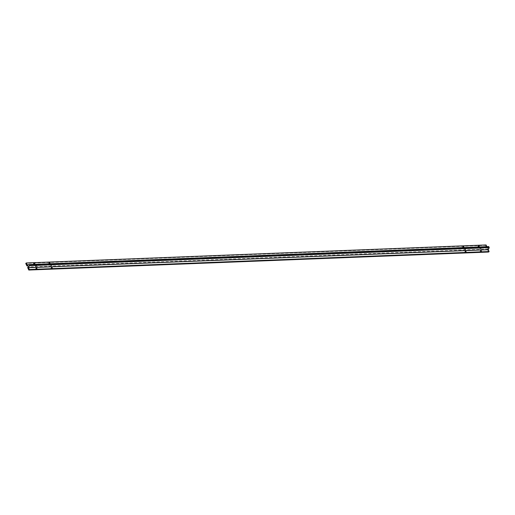 <?xml version="1.0" encoding="UTF-8"?>
<svg xmlns="http://www.w3.org/2000/svg" width="515" height="515" viewBox="0 0 515 515"><rect width="100%" height="100%" fill="white"/><g stroke="black" fill="none" stroke-linecap="round" stroke-linejoin="round"><path stroke-width="0.39" stroke-dasharray="2.58 1.93" d="M479.71 248.43A0.618 0.367 50.1 0 0 480.553 248.397A0.618 0.367 50.1 0 0 479.71 248.43M477.939 246.582L478.609 246.955L477.959 246.183L477.939 246.582M33.462 263.983L34.132 264.362L34.157 263.957L33.488 263.583L33.462 263.983M35.709 268.888L36.378 269.261L36.398 268.862L35.728 268.489L35.709 268.888M35.239 265.83A0.618 0.367 50.1 0 0 36.082 265.798A0.618 0.367 50.1 0 0 35.239 265.83M464.858 252.086L465.521 252.459L465.547 252.054L464.878 251.68L464.858 252.086M480.18 251.481L480.849 251.854L480.205 251.082L480.18 251.481M462.612 247.181L463.281 247.554L463.3 247.155L462.631 246.782L462.612 247.181M464.382 249.028A0.618 0.367 50.1 0 0 465.225 248.996A0.618 0.367 50.1 0 0 464.382 249.028M50.56 265.231A0.618 0.367 50.1 0 0 51.403 265.199A0.618 0.367 50.1 0 0 50.56 265.231M48.79 263.384L49.459 263.757L49.479 263.358L48.809 262.985L48.79 263.384M51.037 268.289L51.706 268.663L51.056 267.884L51.037 268.289M486.07 244.966L485.548 245.404L25.75 263.41M488.767 246.569L486.881 246.64M485.548 245.404L486.694 247.902L487.422 247.297L488.169 248.925L487.441 249.537L27.643 267.543M487.441 249.537L488.587 252.035M488.169 248.925L28.37 266.931M487.422 247.297L27.623 265.296M486.694 247.902L27.881 265.869M486.952 246.801L27.462 264.794M486.997 246.827L27.192 264.832L486.99 246.827M481.731 247.882L480.527 248.887M479.162 246.492L478.609 246.955M34.685 263.899L34.132 264.362M36.932 268.798L36.378 269.261M37.254 265.283L36.056 266.287M466.075 251.996L465.521 252.459M481.403 251.397L480.849 251.854M463.835 247.091L463.281 247.554M466.403 248.481L465.2 249.485M52.582 264.684L51.378 265.689M50.013 263.294L49.459 263.757M52.26 268.199L51.706 268.663M51.609 267.427L51.056 267.884M49.363 262.521L48.809 262.985M51.79 263.738L50.586 264.742M465.612 247.535L464.408 248.539M463.185 246.318L462.631 246.782M480.759 250.618L480.205 251.082M465.431 251.217L464.878 251.68M36.462 264.337L35.265 265.341M36.282 268.025L35.728 268.489M34.042 263.12L33.488 263.583M478.512 245.719L477.959 246.183M480.939 246.93L479.735 247.94"/><path stroke-width="0.77" d="M480.804 247.515L481.1 246.865L481.589 247.927L480.804 247.515L466.32 248.082L466.262 248.526L465.476 248.114L52.498 264.285L52.44 264.729L51.654 264.317L51.957 263.674L52.498 264.285M479.182 246.093L479.162 246.492L478.493 246.119L478.512 245.719L479.182 246.093M34.705 263.493L34.685 263.899L34.016 263.526L34.042 263.12L34.705 263.493M36.951 268.399L36.932 268.798L36.262 268.424L36.282 268.025L36.951 268.399M37.17 264.884L37.112 265.328L36.327 264.916L36.629 264.272L37.17 264.884L51.654 264.317M466.101 251.597L466.075 251.996L465.412 251.623L465.431 251.217L466.101 251.597M481.428 250.992L481.403 251.397L480.759 250.618L481.428 250.992M463.854 246.691L463.835 247.091L463.185 246.318L463.854 246.691M50.032 262.895L50.013 263.294L49.363 262.521L50.032 262.895M52.279 267.8L52.26 268.199L51.59 267.826L51.609 267.427L52.279 267.8M465.476 248.114L465.779 247.47L28.969 264.575L29.452 265.631L28.486 267.658L29.316 269.532L28.789 270.04L27.643 267.543L28.37 266.931L27.623 265.296L26.896 265.907L25.75 263.41L26.323 262.991L27.192 264.832L28.969 264.575M28.789 270.04L488.587 252.035L489.108 251.603L488.291 249.653L489.25 247.625L29.452 265.631M489.25 247.625L488.767 246.569L465.779 247.47L466.32 248.082M36.327 264.916L29.091 265.199M488.89 247.2L481.647 247.483M486.881 246.64L486.089 244.96L26.31 262.972L486.089 244.96M27.881 265.869L26.896 265.907M486.128 244.986L26.323 262.991M488.291 249.653L28.486 267.658M488.291 249.711L28.486 267.716M489.115 251.526L29.316 269.532M489.108 251.603L29.304 269.609"/></g></svg>
